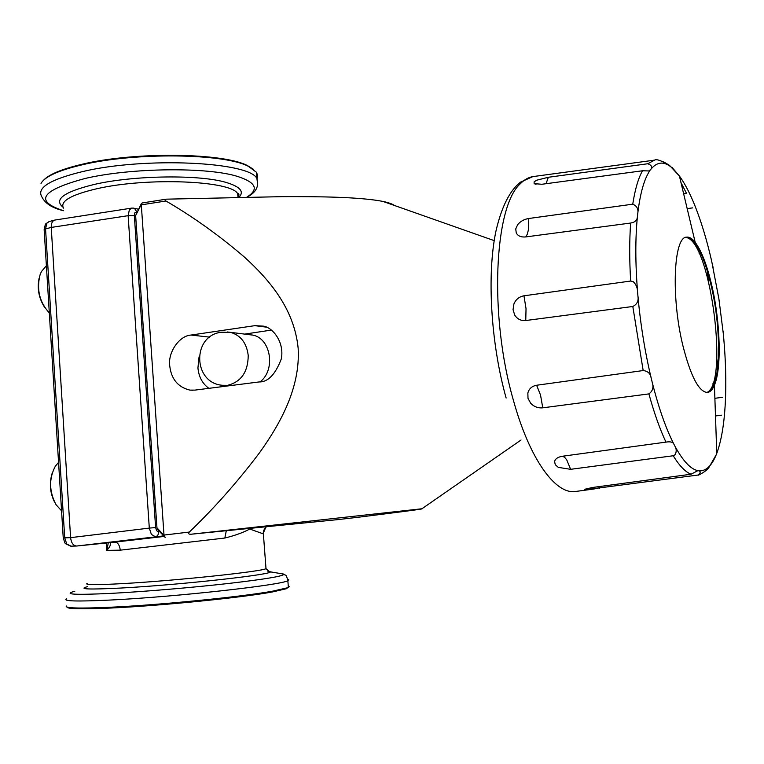 <?xml version="1.0" encoding="UTF-8"?>
<svg xmlns="http://www.w3.org/2000/svg" width="764" height="764" viewBox="0 0 764 764"><rect width="100%" height="100%" fill="white"/><g stroke="black" fill="none" stroke-linecap="round" stroke-linejoin="round"><path stroke-width="1.15" d="M52.143 473.279C49.173 483.249 49.985 492.856 54.569 502.101M58.561 462.363L55.333 466.221C48.82 478.636 49.068 491.481 56.078 504.756L61.559 510.82M137.09 211.895L134.913 212.65L134.33 215.572L128.132 215.677L129.364 209.823L131.714 208.104L54.779 220.07C52.353 220.853 51.178 223.308 51.236 227.424L70.594 537.655C71.243 542.908 73.248 545.697 76.629 546.021L114.676 542.154C117.694 542.23 119.566 544.904 120.282 550.166L224.836 538.037C235.083 535.507 243.391 532.508 249.752 529.032L263.379 533.902M66.315 605.976C64.596 608.192 79.16 608.621 109.987 607.265C160.297 605.002 242.895 596.703 273.12 591.069L287.312 587.803L289.26 586.695L288.238 585.74M288.334 586.972L286.576 588.681L272.471 591.947C242.436 597.572 160.516 605.814 110.579 608.048C81.681 609.328 67.146 608.994 66.993 607.055M257.019 178.852L257.697 175.519L256.446 172.263L248.386 166.342C224.454 153.373 134.483 152.055 81.347 165.005C58.322 170.515 44.885 176.646 41.027 183.389M256.761 176.446L256.523 173.323M253.686 169.474L247.593 165.683C223.795 152.79 134.55 151.463 81.834 164.327C61.76 169.092 48.963 174.421 43.443 180.333M131.714 208.104L133.776 208.133M136.737 211.809L134.512 208.324L138.456 209.24M45.764 223.823L49.077 221.598L46.814 223.25L45.553 228.933L44.159 229.763L63.24 537.932L64.711 537.837L66.735 543.968L70.976 546.164M226.239 531.018L224.836 538.037M110.197 542.602C111.066 544.474 109.92 547.062 106.75 550.376L120.282 550.166M108.316 542.793L106.75 550.376L106.272 543.003M151.396 534.428L149.305 528.096L155.617 527.571L156.63 530.732L158.625 531.887C158.606 534.609 157.518 536.223 155.359 536.729L151.396 534.428M265.901 526.969L263.026 533.845M46.384 265.719L41.437 271.573L40.072 274.744C36.405 289.461 39.489 302.181 49.307 312.896M39.079 278.354C36.997 288.907 38.945 298.705 44.914 307.768M208.897 388.341C202.431 383.7 198.783 376.881 197.933 367.895L199.06 356.883M169.723 365.727C167.822 352.357 179.349 335.654 191.029 335.052L254.861 325.655L263.561 326.152C272.748 327.575 284.619 342.138 281.286 358.956C275.355 374.494 267.973 382.153 259.139 381.943L194.963 390.108L189.883 390.108C177.974 387.224 171.251 379.097 169.723 365.727M394.53 205.506C392.257 203.921 388.36 202.546 382.84 201.39C359.433 196.931 319.629 196.52 282.842 196.635L166.38 199.165L142.123 202.966L135.629 215.524L141.302 203.721M521.058 439.997L421.919 508.767L190.99 534.237C188.66 534.361 188.097 533.635 189.3 532.069C214.035 508.413 237.384 482.055 259.34 453.014C280.035 424.163 300.558 387.816 298.141 348.088C294.178 308.389 268.89 279.366 244.394 257.057C218.934 235.274 192.786 216.594 165.969 201.008C164.709 200.225 164.843 199.614 166.38 199.165M359.701 517.066L338.366 519.558L359.701 517.066C385.486 513.8 425.558 508.862 421.919 508.767M190.99 534.237L338.366 519.558M165.969 201.008L141.311 204.847L164.012 535.344L164.728 537.035L165.521 537.235M164.298 536.576L157.728 529.548L156.954 527.809L164.012 535.344M135.629 215.524L156.954 527.809M244.604 334.126L271.411 330.077M260.199 381.78C275.938 369.728 270.876 338.423 252.798 335.1L248.357 334.575M686.74 237.193L687.581 237.862M686.263 237.212L686.769 237.193C695.909 239.342 704.131 255.854 711.446 286.739C722.085 332.111 720.624 389.716 707.665 392.371L707.178 392.486M682.815 345.328C670.926 296.852 673.647 236.773 686.578 237.146C689.3 236.764 692.174 238.511 695.202 242.369C701.696 251.165 707.311 265.92 712.058 286.643C720.404 322.952 721.713 368.401 714.426 385.151C712.535 389.669 710.224 392.113 707.493 392.457C698.907 392.066 690.675 376.356 682.815 345.328M663.715 161.901L669.455 165.339L679.416 176.007C684.086 182.453 688.603 190.799 692.986 201.037L694.075 203.635C700.836 220.147 706.729 239.438 711.752 261.489L711.074 258.528M671.737 167.144L672.587 167.774L671.804 167.574M716.708 451.619L717.491 451.505L716.24 454.675C711.723 465.887 705.984 471.273 699.003 470.825C700.846 471.655 700.512 473.059 698.01 475.036L585.31 489.743L584.68 489.352L592.138 487.537L691.028 474.234C685.337 471.942 679.397 465.782 673.208 455.755L570.622 469.316L558.322 467.377L555.275 464.693L554.588 461.532C555.266 458.801 557.873 457.034 562.409 456.251L665.96 442.117C659.819 429.015 654.137 412.942 648.903 393.899L542.765 407.823C537.999 408.272 533.95 406.725 530.617 403.163L528 398.311L527.848 393.049C529.003 388.723 531.935 386.126 536.624 385.247L643.173 370.55L632.812 306.488L525.756 320.527C520.981 320.937 517.295 319.113 514.697 315.054L513.045 309.659L513.905 303.967C515.862 299.392 519.214 296.671 523.961 295.802L630.663 281.037C629.383 259.693 629.383 240.364 630.663 223.04L525.747 236.926C521.105 237.346 517.935 236.028 516.254 232.953L515.738 228.913L517.658 224.683C520.408 221.321 524.114 219.249 528.774 218.494L632.754 204.179C635.027 189.443 638.274 178.308 642.486 170.773L541.867 184.267L534.122 183.637L534.131 181.822L536.767 180.18L548.342 177.277L647.757 163.754C651.396 165.053 652.446 166.877 650.918 169.236C656.792 162.044 663.372 161.185 670.639 166.657M642.486 170.773L648.913 170.955L650.918 169.236M630.663 223.04L633.117 222.467C635.839 221.264 637.262 219.421 637.386 216.938L637.739 213.586C640.184 193.101 644.272 178.738 649.992 170.487M632.812 306.488C637.1 304.349 638.79 300.815 637.911 295.888L637.52 291.38C635.314 263.16 635.266 238.339 637.386 216.938M630.663 281.037L633.155 281.601C635.934 284.179 637.386 287.445 637.52 291.38M648.903 393.899C652.771 391.111 653.86 387.205 652.179 382.181L651.167 378.037C644.911 351.736 640.49 324.356 637.911 295.888M673.208 455.755L675.204 454.647C676.541 451.696 676.532 449.012 675.166 446.625L673.896 444.199C665.893 428.547 658.654 407.871 652.179 382.181M699.003 470.825L697.876 470.653C690.732 469.22 683.169 461.208 675.166 446.625M725.466 399.543L725.16 405.493C723.976 425.176 721.235 440.962 716.947 452.842M723.05 331.06L723.642 337.287C725.743 360.627 726.306 382.296 725.332 402.313M711.752 261.489L718.895 298.867L723.288 333.534M713.099 267.562L712.554 265.051M695.097 206.127L694.075 203.635M680.991 182.606L686.454 193.244L683.608 193.636M687.17 208.61L692.642 207.884M722.457 397.28L714.884 398.321M715.486 415.96L721.445 415.177M723.88 339.97L723.642 337.287M712.936 461.456L716.24 454.675M691.028 474.234L697.876 470.653M665.96 442.117C670.439 441.382 673.084 442.079 673.896 444.199M643.173 370.55C647.872 371.094 650.536 373.586 651.167 378.037M632.754 204.179C636.918 205.936 638.58 209.069 637.739 213.586M690.981 196.491L692.986 201.037M708.276 391.512L707.645 392.381M685.891 237.317L687.514 237.833C711.313 246.199 728.684 384.779 706.786 392.486M717.711 367.713L716.775 359.051M708.381 280.875L707.302 270.857M701.19 254.059L699.041 253.123M712.965 383.404L714.426 383.604M238.664 197.207L237.709 193.817C232.046 180.734 147.204 176.99 96.541 188.813C70.785 194.896 59.764 201.333 63.498 208.133M87.258 583.362C83.973 584.976 95.71 585.062 122.488 583.62C175.176 580.745 261.469 571.606 266.006 568.664L265.929 567.7M87.755 586.599C77.374 589.206 88.395 589.684 120.817 588.051C181.249 584.871 277.953 573.974 269.959 571.615L267.581 571.071M74.805 591.279C62.361 594.44 74.786 595.118 112.088 593.322C145.065 591.575 192.986 587.506 229.028 583.409C266.349 579.045 284.6 575.941 283.778 574.098L279.548 573.344M66.497 598.833C62.409 601.201 76.753 601.612 109.529 600.084C174.994 596.98 282.632 584.957 287.847 580.63L288.811 579.8L287.751 579.15M239.084 197.198C244.365 191.611 240.202 186.741 226.574 182.577C200.588 174.469 134.378 175.147 94.344 184.42C63.966 191.859 53.509 199.452 62.992 207.197M246.953 197.055C259.13 189.367 256.093 182.529 237.833 176.532C208.362 166.953 131.341 167.593 85.138 178.47C41.027 190.36 33.874 201.113 63.66 210.74C52.124 208.104 44.77 203.3 41.59 196.329C36.959 187.686 50.357 179.502 81.786 171.776C144.52 156.544 250.181 161.853 256.933 178.623L257.669 184.726M164.165 536.433L114.476 542.163M76.858 546.002L163.668 535.898M45.553 228.933L64.711 537.837L70.594 537.655L149.305 528.096L128.132 215.677L51.236 227.424L45.553 228.933M134.33 215.572L155.617 527.571M158.625 531.887L159.81 531.773M191.029 335.052L209.728 337.144M164.012 535.058L189.3 532.069M254.861 325.655L266.474 327.164M227.586 385.323L222.381 385.285C192.719 382.965 191.888 335.348 221.493 332.216L231.014 332.502C240.966 335.606 246.705 343.265 248.224 355.489C248.033 371.963 241.157 381.904 227.586 385.323M227.376 331.977L252.798 335.1M548.342 177.277L546.04 183.713M525.747 236.926L527.294 234.214L528.363 230.002L528.774 218.494M525.756 320.527L526.033 308.685L523.961 295.802M542.765 407.823L540.54 395.064L536.624 385.247M570.622 469.316L566.754 459.89L564.558 457.216L562.409 456.251M599.759 488.234L598.651 486.658M576.257 491.376L575.282 491.51C555.495 494.499 529.624 459.288 513.398 400.279C488.922 315.943 494.193 206.28 520.408 183.675C524.324 179.683 528.478 177.324 532.871 176.608L533.845 176.484M647.757 163.754L654.576 160.134L532.871 176.608L520.485 182.138C509.693 190.618 501.509 206.987 495.922 231.253C486.783 274.41 490.755 343.103 506.121 398.025M238.454 197.217C239.247 194.371 238.998 193.244 237.709 193.817L237.967 197.227M266.264 526.931C263.933 529.28 262.969 531.572 263.37 533.816L266.006 568.664L269.596 571.72L283.778 574.098C285.564 576.247 285.832 572.694 287.847 580.63L288.362 587.363M247.269 197.055C255.997 192.49 259.216 186.349 256.933 178.623L256.446 172.263M247.593 165.683L248.386 166.342M63.24 537.942L64.921 543.042M76.629 546.021L70.746 546.174L65.332 543.586M45.334 224.454L44.15 229.525M286.576 588.681L287.312 587.803M49.087 221.598L54.779 220.07M494.212 240.631L382.84 201.39M189.883 390.108L192.881 390.27M225.59 385.476L229.496 385.715M536.032 184.334L534.122 183.647M585.186 489.055L584.641 489.552M594.287 488.96L575.282 491.51M714.426 385.151L716.766 453.243M695.202 242.369L679.416 176.007L672.33 167.765M698.01 475.036C697.312 476.23 707.493 470.471 708.734 467.759L716.183 454.847M669.455 165.349C661.29 160.545 656.324 158.816 654.576 160.134"/></g></svg>
